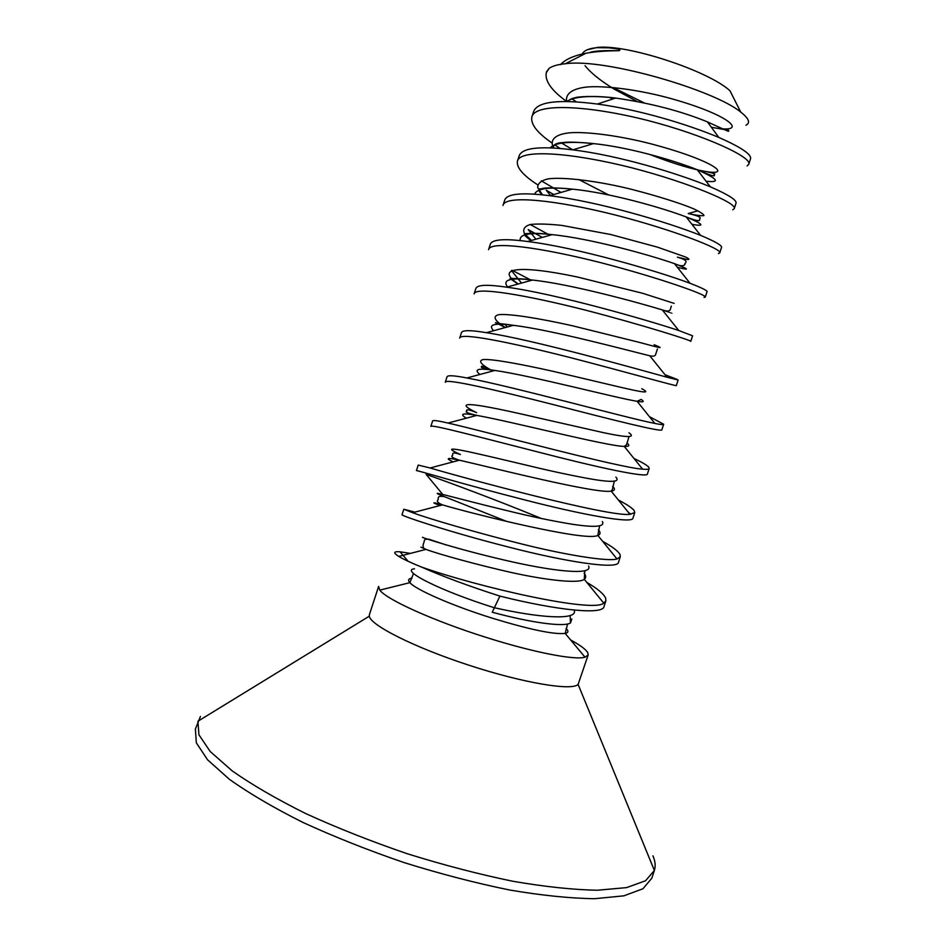 <?xml version="1.0" encoding="UTF-8"?>
<svg xmlns="http://www.w3.org/2000/svg" width="946" height="946" viewBox="0 0 946 946"><rect width="100%" height="100%" fill="white"/><g stroke="black" fill="none" stroke-linecap="round" stroke-linejoin="round"><path stroke-width="1.42" d="M605.866 600.876L604.056 606.386C603.619 615.361 555.704 610.099 499.902 596.098C469.133 586.224 442.941 576.528 421.337 566.985C479.433 587.431 593.177 613.221 603.785 603.146L605.866 600.876L605.641 598.085C603.572 593.721 597.281 588.483 586.768 582.381M414.892 512.129L403.812 509.232L412.693 512.708C428.018 518.526 476.583 532.657 521.033 543.82C566.595 555.267 607.971 561.747 617.017 558.991L620.304 556.733L619.949 554.38C617.904 550.903 612.133 546.563 602.661 541.349M599.362 597.754L603.56 602.874M576.504 101.955L571.786 98.703M745.921 125.25C750.663 122.885 748.925 118.498 740.718 112.066C714.62 90.343 605.487 58.037 565.389 63.737C557.998 64.434 552.594 65.96 549.153 68.301L546.315 72.676C544.671 80.871 551.447 90.473 566.654 101.482M572.827 149.846L561.191 142.787M747.068 165.952L748.712 164.379C753.099 157.675 705.48 135.361 647.407 120.379C587.49 105.195 535.2 102.854 531.9 116.843L531.865 116.949C530.505 124.127 537.174 132.783 551.885 142.917M554.51 144.75L560.292 148.546M561.037 192.452L541.349 180.828M732.724 209.776L734.226 208.64C738.093 203.544 689.953 182.826 631.893 167.832C571.987 152.649 520.217 148.77 517.45 161.104L517.427 161.198C516.339 167.489 523.079 175.353 537.659 184.789M550.454 195.491L546.268 190.229L553.717 194.557M549.922 235.27L530.233 224.509M535.909 239.208L528.199 229.582L542.318 237.411M512.093 270.26L531.392 280.359M677.194 379.452L665.003 374.711M663.666 424.234L661.869 429.756C663.111 432.641 612.405 419.918 554.415 404.876C494.569 389.681 445.365 378.093 445.27 382.243L447.068 376.721C447.919 375.113 454.518 375.538 466.863 377.974C510.698 385.897 627.375 418.203 654.857 423.43C660.414 424.612 663.359 424.872 663.666 424.234L649.37 416.642M649.216 468.412L647.407 473.934C648.128 478.416 596.902 467.289 538.936 452.235C479.102 437.052 430.406 423.914 430.844 426.433L432.641 420.911C433.15 420.048 438.27 420.769 448.002 423.051C488.384 432.204 618.566 467.702 642.571 469.157C646.65 469.571 648.861 469.322 649.216 468.412L648.566 466.946C646.567 464.924 641.695 462.109 633.962 458.479M634.754 512.578L632.945 518.101C633.158 524.179 581.423 514.636 523.469 499.571C463.635 484.387 415.448 469.724 416.417 470.6L418.227 465.077L430.099 467.986C466.804 478.794 609.732 517.261 629.953 514.328L634.754 512.578L634.258 510.674C632.235 507.978 626.938 504.431 618.388 500.044M628.25 512.224L630.769 514.234M442.633 494.309L426.138 474.384C445.578 481.136 498.483 500.659 541.644 518.621M613.777 555.006L616.981 558.956M549.153 68.301L546.705 71.506M533.674 111.415L533.71 111.309C537.836 101.518 559.051 99.105 597.352 104.048C638.857 109.618 686.382 123.914 718.771 137.395C741.179 147.328 751.763 154.482 750.521 158.845L748.712 164.379M519.224 155.676L519.259 155.582C522.535 147.73 540.379 145.826 572.779 149.858C618.176 155.428 676.425 172.787 710.316 186.8C728.278 194.651 736.851 200.091 736.035 203.106L734.226 208.64M504.786 199.913L504.809 199.831C507.434 193.634 522.393 192.263 549.661 195.716C597.281 201.368 666.457 221.719 700.608 235.377C715.034 241.431 722.011 245.428 721.55 247.355L719.74 252.889C723.087 249.389 674.427 230.268 616.39 215.274C556.496 200.091 505.235 194.663 503 205.365L502.976 205.448M718.392 253.575L719.74 252.889M490.347 244.151L490.371 244.08C492.464 239.291 504.892 238.439 527.667 241.514C576.102 247.391 656.524 270.733 690.024 283.256C701.554 287.761 707.241 290.552 707.076 291.593L705.267 297.127C708.093 295.223 658.913 277.71 600.887 262.704C541.006 247.509 490.265 240.544 488.562 249.602L488.538 249.673M704.061 297.375L705.267 297.127M475.909 288.364L475.933 288.305C477.564 284.746 487.793 284.379 506.618 287.182C554.616 293.497 646.686 319.807 678.79 330.521L692.602 335.818L690.793 341.352C693.087 341.045 643.398 325.128 585.397 310.111C525.527 294.916 475.294 286.413 474.123 293.828L474.112 293.887M461.482 332.566L461.494 332.519C462.724 330.012 471.013 330.071 486.374 332.685C532.823 339.661 636.965 368.964 667.025 377.229L678.14 380.032L676.331 385.554C678.105 386.855 627.896 372.523 569.906 357.493C510.048 342.31 460.324 332.259 459.697 338.041L459.685 338.089M620.304 556.733L618.507 562.255C618.187 569.918 565.933 561.971 507.99 546.906C448.179 531.711 400.501 515.511 402.003 514.754L403.812 509.232M378.601 586.449L379.831 590.127C386.441 599.551 434.013 621.073 486.374 637.474C533.248 652.362 574.955 660.403 585.006 657.186L588.152 655.01L587.773 652.693C585.929 649.429 580.205 645.184 570.627 639.945M612.973 87.517L644.06 102.807M740.718 112.054L729.981 90.769C708.152 70.572 626.914 44.013 597.375 47.43L587.277 49.771M560.375 64.706C565.341 59.397 573.867 55.578 585.952 53.248C594.727 51.663 605.215 50.824 617.407 50.741L619.098 50.706C622.87 49.038 611.684 48.234 609.058 47.844L596.879 47.678C589.11 48.364 584.261 50.398 582.346 53.78M499.902 596.098L492.251 612.228C531.203 622.811 564.088 627.21 570.45 622.988L571.845 618.956M410.493 553.398L400.052 551.802C393.441 551.27 393.016 552.819 398.774 556.425C403.162 559.133 410.682 562.657 421.337 566.985M652.917 855.811C655.271 861.156 655.755 866.039 654.372 870.438L651.829 878.184L642.925 888.767L623.84 895.838L594.656 898.7C570.403 898.381 542.129 895.507 509.823 890.044C475.838 883.115 440.659 873.986 404.297 862.657C368.266 850.324 334.494 836.914 302.968 822.441C273.678 807.766 249.165 793.387 229.405 779.315L207.541 759.768L196.319 742.799L195.384 728.999L200.457 716.429M588.152 655.01L578.112 684.407L654.372 870.438L645.539 880.773L626.548 887.608L597.423 890.233C573.217 889.784 544.979 886.78 512.708 881.234C478.747 874.222 443.579 865.058 407.218 853.718C371.187 841.384 337.391 828.022 305.854 813.631C276.528 799.039 251.967 784.778 232.172 770.86L210.225 751.526L198.932 734.806L197.915 721.242L369.318 616.165L369.413 614.616M578.112 684.407C572.046 691.112 523.327 683.047 468.838 665.192C414.324 647.419 370.253 625.152 369.318 616.165M566.134 628.522C568.759 631.088 568.44 632.708 565.164 633.406C553.741 634.671 528.92 629.433 490.69 617.691C451.715 605.428 415.743 589.642 409.89 582.653C407.655 580.158 408.353 578.656 411.995 578.136M574.423 610.797C576.776 620.481 539.043 617.88 493.978 607.639C440.552 590.872 399.354 570.107 414.525 568.806M570.45 622.988L570.142 615.503M420.875 547.166L425.984 549.378C437.951 553.966 477.009 564.774 511.786 572.602C548.183 580.596 578.987 583.706 584.273 579.33C586.201 577.888 586.142 575.807 584.072 573.11M440.115 505.519C431.057 502.149 431.861 501.936 442.527 504.88C471.38 513.489 586.662 542.295 597.837 535.401C600.592 534.372 600.769 532.48 598.357 529.76M453.075 461.885C444.987 458.041 447.091 457.474 459.401 460.194C490.998 467.371 597.009 494.273 611.175 491.104C614.924 490.619 615.42 489.047 612.653 486.386M466.343 418.191C459.106 413.721 462.594 412.787 476.831 415.4C511.029 421.419 607.261 446.264 624.277 446.406C629.232 446.63 630.119 445.483 626.926 442.941M479.918 374.486C473.319 369.212 478.309 367.864 494.888 370.454C531.155 375.574 617.419 398.29 637.084 401.281C643.528 402.393 644.865 401.778 641.104 399.413M493.635 330.71C487.651 324.537 494.25 322.752 513.418 325.329C551.104 329.776 627.955 350.458 649.76 355.767C653.39 356.595 655.365 356.11 655.684 354.289L657.423 348.979M507.517 286.934C502.054 279.709 510.379 277.415 532.48 280.051C570.864 284.048 638.94 302.755 662.283 309.898C675.16 314.19 675.184 314.226 662.377 310.004M520.229 240.651C519.011 234.135 529.642 232.125 552.109 234.643C590.387 238.38 650.02 255.089 674.451 263.627C689.362 269.385 690.332 270.603 677.336 267.269M534.561 194.249C536.855 188.384 549.472 186.681 572.413 189.141C609.662 192.771 661.171 207.458 686.146 216.906C703.588 224.297 705.527 226.768 691.952 224.332M608.585 194.888L578.645 179.468M550.146 147.943C555.184 142.491 569.634 141.037 593.509 143.591C628.723 147.245 672.358 159.874 697.237 169.701C717.943 178.971 720.887 182.815 706.059 181.242M566.619 101.589C574.104 96.409 590.434 95.227 615.621 98.065C650.269 103.079 680.884 111.025 707.442 121.892C730.572 132.369 729.035 132.144 728.526 130.276L711.368 127.272M612.582 99.07L609.851 97.426M591.971 52.302C598.345 50.907 606.824 50.386 617.407 50.741M446.37 545.026L428.987 539.255C425.617 538.901 424.056 539.539 424.305 541.171L423.11 544.825C422.827 547.379 423.784 548.905 425.984 549.378L398.763 556.414M423.252 537.529C416.346 535.637 453.914 548.408 503.662 559.902C552.086 571.372 593.52 575.866 588.554 566.075M506.512 521.341L444.644 496.745C422.614 488.101 451.136 497.218 507.352 510.698C529.997 516.315 551.222 520.761 571.006 524.049C594.774 527.762 605.239 526.91 602.365 521.506M430.099 467.986L459.401 460.194C453.11 458.231 450.757 456.682 452.318 455.534C453.867 455.215 449.539 450.734 460.418 454.506C435.94 443.568 464.462 450.509 522.641 464.273C546.043 469.996 567.718 474.715 587.655 478.416C611.282 482.697 620.682 482.259 615.858 477.091M448.002 423.051L476.831 415.4C467.974 413.319 464.628 411.877 466.827 411.072C465.728 408.991 468.991 409.512 476.618 412.657C449.244 399.33 477.304 403.67 537.659 417.754L604.187 432.819C627.671 437.762 635.937 437.762 628.995 432.819M466.863 377.974L494.888 370.454C484.943 369.058 480.462 367.722 481.431 366.469C482.176 365.795 485.96 367.32 492.76 371.021C481.727 365.121 477.553 360.781 483.158 359.563C492.109 358.853 519.058 363.761 552.984 371.305L620.848 387.328C643.859 392.649 651.132 393.702 641.755 388.7M505.412 327.517C495.018 321.167 491.92 316.283 498.743 314.687C509.007 313.516 538.12 318.093 572.247 325.72L639.07 342.31C660.403 348.045 665.665 349.417 654.112 344.722M518.302 283.977C493.859 267.552 520.17 264.868 577.592 277.048L642.736 293.319L674.167 303.394M531.451 240.461L524.38 233.426C522.618 229.251 524.569 226.271 530.233 224.509C537.529 223.658 548.077 223.954 561.865 225.42L610.714 234.513L657.458 247.143L685.554 257.016C689.587 259.015 689.965 259.807 686.69 259.381L677.395 257.17C691.845 261.25 683.45 263.213 684.975 264.383C683.461 266.441 679.949 266.193 674.451 263.627L690.024 283.256M542.614 194.923L537.706 187.604C537.659 183.37 541.218 180.45 548.361 178.829C564.076 176.772 600.131 181.313 633.051 189.72C657.683 196.106 680.363 203.248 693.43 208.723C700.347 212.01 703.859 214.293 703.942 215.558C701.719 216.031 696.469 215.369 688.191 213.56C705.964 217.379 698.385 218.727 699.638 219.602C700.099 221.624 695.606 220.725 686.146 216.906L700.608 235.377M553.848 148.108L553.28 147.138M552.653 145.861C550.265 138.412 557.383 133.623 571.68 132.653C592.894 131.683 629.764 137.596 659.977 146.299C719.114 162.889 734.333 178.132 698.834 170.138C685.696 167.276 669.437 162.085 650.068 154.565M566.678 101.541C565.069 93.512 573.004 88.262 587.939 86.926C610.276 85.483 647.336 91.372 677.336 100.394C735.917 117.671 748.085 134.545 711.333 127.225M636.989 101.376L614.214 89.161C600.343 80.635 590.623 72.807 585.066 65.688M379.831 590.127L409.89 582.653L413.508 573.465M585.006 657.186L565.164 633.406L567.612 623.958M546.729 71.423L546.362 72.558M533.71 111.309L531.9 116.843M519.259 155.582L517.45 161.104M504.809 199.831L503 205.365M490.371 244.08L488.562 249.602M475.933 288.305L474.123 293.828M461.494 332.519L459.697 338.041M585.952 53.26L565.389 63.737M408.14 561.297L400.052 551.802M378.589 586.508L369.389 614.675M603.785 603.146L584.273 579.33L584.841 570.816M412.693 512.708L442.527 504.88C438.199 503.095 436.614 501.498 437.773 500.067C439.37 499.795 435.314 494.876 444.644 496.745M617.017 558.991L597.837 535.401L599.563 526.13M629.953 514.328L611.175 491.104L612.275 489.792L614.297 481.443M642.571 469.157L624.277 446.406L626.595 444.691L628.984 436.768M654.857 423.43L637.084 401.281L641.069 399.519M486.374 332.685L513.418 325.329C504.313 323.863 493.765 323.248 495.751 322.562L505.235 327.564M506.618 287.182L532.48 280.051C522.535 278.514 508.948 278.301 510.095 278.55L517.994 284.06M678.79 330.521L662.283 309.898C667.356 311.672 670.087 311.329 670.454 308.869L671.353 306.102M527.667 241.514L552.109 234.643C542.295 233.39 533.84 233.047 526.768 233.638C522.57 233.307 524.013 235.625 531.084 240.568M549.661 195.716L572.413 189.141C554.427 187.544 543.974 187.462 541.041 188.916C537.848 188.431 538.132 190.418 541.916 194.852M572.779 149.858L593.509 143.591C577.639 142.125 567.529 141.782 563.166 142.562C556.177 142.846 552.984 144.691 553.564 148.084M710.316 186.8L697.237 169.701C721.597 180.414 712.267 173.697 714.325 174.348C716.5 173.958 711.333 172.55 698.834 170.138M597.352 104.048L615.621 98.065C594.372 95.25 576.871 96.882 575.736 97.592C571.455 98.49 568.842 99.827 567.896 101.6M619.062 50.706C602.815 50.363 592.941 51.013 589.441 52.669M611.128 87.269L614.214 89.161M697.923 210.828L688.191 213.56M511.419 270.521L521.53 283.079M504.892 324.159L507.21 327.032M492.026 369.945L492.878 370.998M667.025 377.229L649.76 355.767M718.771 137.395L707.442 121.892"/></g></svg>
